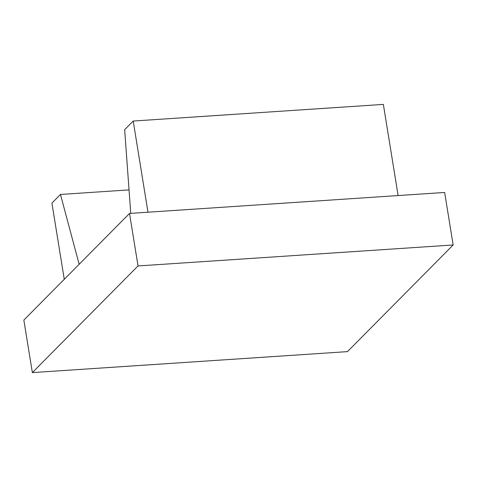 <?xml version="1.0" encoding="UTF-8"?>
<svg xmlns="http://www.w3.org/2000/svg" width="477" height="477" viewBox="0 0 477 477"><rect width="100%" height="100%" fill="white"/><g stroke="black" fill="none" stroke-linecap="round" stroke-linejoin="round"><path stroke-width="0.72" d="M64.264 279.301L51.921 203.089L60.478 194.455L129.04 189.888M60.478 194.455L79.146 264.282M147.977 212.211L133.208 121.045L124.652 129.684L130.752 213.356M133.208 121.045L383.359 104.397L398.122 195.564M32.353 372.603L23.85 320.091L129.523 213.44L138.032 265.945L453.15 244.975L347.477 351.627L32.353 372.603L138.032 265.945M453.15 244.975L444.647 192.464L129.523 213.44"/></g></svg>
